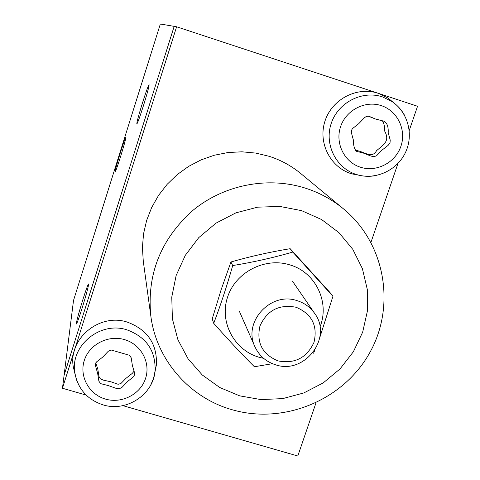 <?xml version="1.0" encoding="UTF-8"?>
<svg xmlns="http://www.w3.org/2000/svg" width="480" height="480" viewBox="0 0 480 480"><rect width="100%" height="100%" fill="white"/><g stroke="black" fill="none" stroke-linecap="round" stroke-linejoin="round"><path stroke-width="0.72" d="M120.57 156.636C124.17 144.99 125.922 138.57 125.814 137.382C125.124 138.324 123.282 143.52 120.282 152.958C116.7 164.55 114.96 170.952 115.068 172.152C115.74 171.228 117.576 166.056 120.57 156.636M143.442 105.678C147.366 93.006 149.244 85.998 149.082 84.66C148.224 85.728 146.01 91.848 142.446 103.032C138.534 115.656 136.668 122.634 136.836 123.966C137.682 122.922 139.884 116.82 143.442 105.678M82.044 308.37C86.658 293.382 88.818 285.228 88.518 283.926C87.708 285.09 85.824 290.322 82.866 299.628C78.27 314.538 76.128 322.656 76.434 323.982C77.232 322.812 79.104 317.61 82.044 308.37M62.46 388.254L73.524 300.42L160.344 24L174.174 26.364L64.104 375.21L174.174 26.364L176.604 26.778L62.46 388.254L86.142 395.076M269.25 156.33L255.78 153.084L241.932 151.806L228 152.532L214.278 155.244L201.054 159.894L188.622 166.386L177.246 174.576L167.166 184.296L158.592 195.324L151.71 207.432L146.664 220.35L143.544 233.814L142.41 247.524L143.28 261.204L150.864 316.308C146.652 274.698 160.566 239.472 192.594 210.642C223.638 184.86 267.498 176.178 305.25 188.1C319.452 192.654 332.232 199.602 343.584 208.956L300.72 173.502C291.378 165.81 280.884 160.086 269.25 156.33M409.254 130.476L417.54 106.266L176.604 26.778M122.862 405.642L297.81 456L316.002 402.846M370.974 242.292L397.974 163.428M263.61 358.344L258.924 357.198C234.072 350.034 219.204 321.942 227.574 297.108C235.566 272.166 264.93 256.974 289.842 264.882C315.618 272.232 330.012 302.346 319.98 326.946M213.702 323.304L212.22 318.918L221.172 289.608L230.94 261.984L232.704 265.566C226.83 286.242 220.494 305.49 213.702 323.304C227.904 339.348 241.464 353.832 254.388 366.75L272.466 363.696M313.566 353.208L314.82 350.178M319.86 337.344L332.946 296.262L292.776 252.078C273.546 257.652 253.524 262.146 232.704 265.566M230.94 261.984C250.008 256.488 269.748 252.06 290.16 248.694L329.784 292.284L332.946 296.262M290.16 248.694L292.776 252.078M278.058 360.906C294.87 364.05 306.864 357.834 314.034 342.264C317.82 325.626 311.856 313.962 296.13 307.266C279.186 304.026 267.12 310.272 259.944 326.004C256.284 342.738 262.32 354.372 278.058 360.906M297.168 300.678C304.482 302.994 310.308 307.236 314.646 313.404C333.078 337.656 304.578 374.928 275.568 364.788C265.98 361.734 259.092 355.704 254.904 346.686C242.652 322.05 270.768 291.318 297.168 300.678M355.344 150.36C363.9 150.996 371.676 159.54 376.566 150.654C384.306 144.102 389.862 141.042 384.762 131.244C384.768 126.498 383.94 122.982 382.272 120.708M388.2 132.69L390.216 140.082L390.006 143.046L388.032 145.452L381.81 150.288L376.554 155.76L373.866 156.762L370.782 156L363.528 153.132L356.55 151.326C354.396 149.208 353.364 145.548 353.46 140.352L351.342 132.564L351.432 130.44L352.452 128.634L358.746 123.666L364.506 117.66L366.336 116.454L368.328 116.202L375.642 119.064L384.3 121.29C387.18 123.138 388.482 126.936 388.2 132.69M359.904 175.416L351.096 173.64C330.048 167.094 317.73 142.368 325.086 120.786C332.13 99.102 357.18 86.154 378.252 93.306L387.93 98.01L394.074 103.038M375.642 119.064L369.144 116.346M95.748 362.898L97.8 369.036L98.946 376.458L100.434 378.924L103.368 380.124L111.156 381.864L118.08 384.282L120.87 383.562L126.036 378.282L132.24 373.416L134.208 371.04M132.378 365.508L134.778 373.566L133.932 376.416L127.818 381.324L122.094 387.252L119.304 388.8L116.022 388.326L108.108 385.512L100.662 383.652L98.898 381.216L97.656 373.416L95.19 364.734L96.414 362.022L102.678 357.114L108.252 351.282L111.066 349.974L129.522 355.308L131.196 357.78L132.378 365.508M74.994 373.92L73.284 366.768C68.184 338.694 99.54 312.762 127.38 322.14C147.528 329.706 157.212 343.926 156.426 364.794L154.962 371.982M301.578 210.642L279.864 206.436L257.592 207.174L235.914 212.844L215.97 223.158L198.798 237.582L185.286 255.354L176.13 275.538L171.768 297.09L172.398 318.876L177.942 339.804L188.082 358.812L202.266 374.976L219.762 387.516L239.676 395.85L261.018 399.594L282.756 398.604L303.828 392.94L323.226 382.89L340.014 368.934L353.382 351.738L362.67 332.13L367.398 311.046L367.308 289.506L362.364 268.578L352.77 249.306L338.97 232.674L321.618 219.552L301.578 210.642M360.444 167.214C376.506 172.494 395.406 162.72 400.902 146.286C406.638 129.936 397.518 110.838 381.306 105.636C365.172 100.188 346.008 110.088 340.584 126.69C334.92 143.208 344.304 162.174 360.444 167.214M376.26 175.506C369.84 176.784 363.516 176.532 357.288 174.756L356.286 174.45C335.976 168.126 324.108 144.264 331.224 123.438C338.034 102.516 362.208 90.024 382.536 96.912L391.872 101.454C397.278 105.09 401.544 109.782 404.664 115.53M105.528 399.102C121.848 403.92 140.562 394.23 145.584 378.36C150.84 362.568 141.066 344.376 124.59 339.63C108.186 334.656 89.214 344.472 84.276 360.498C79.092 376.446 89.124 394.518 105.528 399.102M79.578 386.64L76.548 380.016L74.838 372.936C69.924 345.864 100.176 320.856 127.044 329.88C146.49 337.164 155.838 350.868 155.082 370.998L153.612 378.12L150.816 384.858M150.864 316.308C156.552 360.414 190.164 398.238 232.62 409.872C284.256 424.614 343.104 400.14 369.426 353.268C396.084 306.582 385.524 243.462 343.584 208.956M314.646 313.404L292.632 281.412M254.904 346.686L239.292 311.124M387.93 98.01L391.872 101.454C408.084 112.194 413.94 134.88 405.432 152.562C397.08 170.316 375.84 180.186 357.288 174.756L352.134 173.958M73.284 366.768L74.838 372.936C77.952 389.07 87.408 399.732 103.206 404.916C126.306 412.158 153.048 394.878 155.082 370.998L156.426 364.794"/></g></svg>

